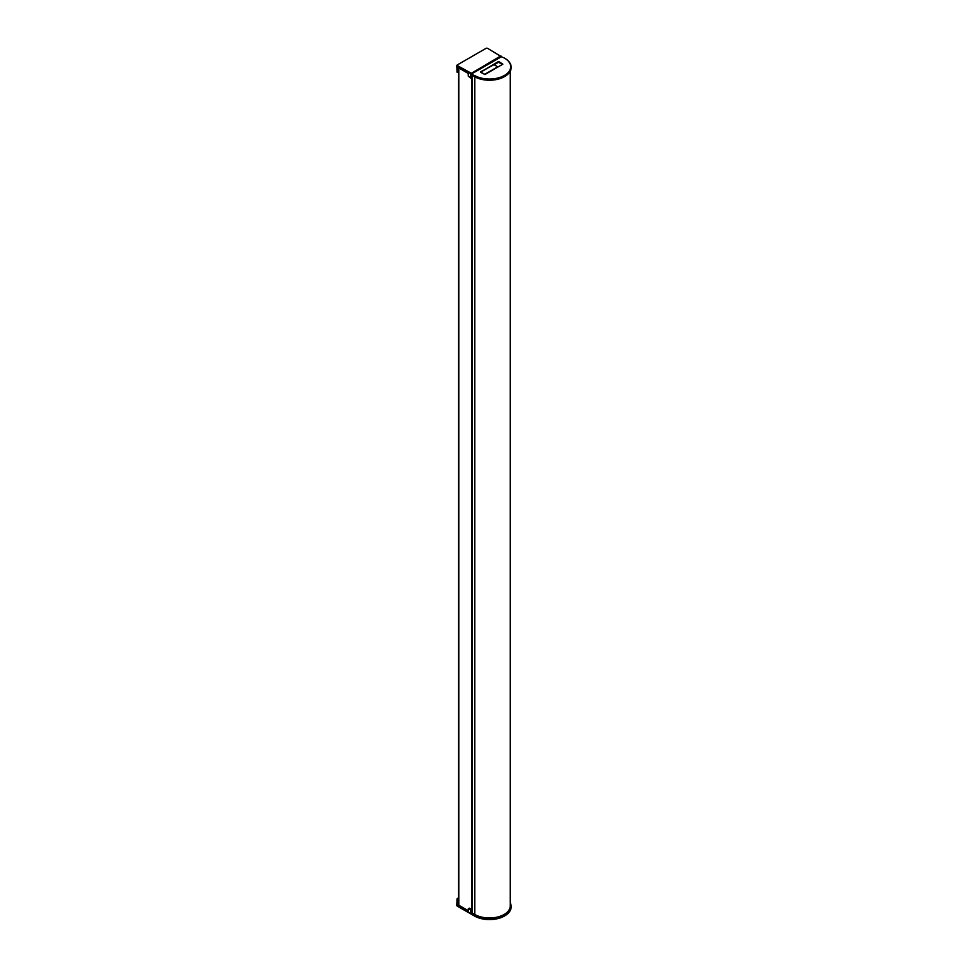 <?xml version="1.0" encoding="UTF-8"?>
<svg xmlns="http://www.w3.org/2000/svg" width="968" height="968" viewBox="0 0 968 968"><rect width="100%" height="100%" fill="white"/><g stroke="black" fill="none" stroke-linecap="round" stroke-linejoin="round"><path stroke-width="1.45" d="M458.396 67.748L458.396 904.656A1.355 0.786 0 0 0 458.796 905.213L468.222 910.658M472.263 78.105L472.263 909.363M472.106 909.4L470.775 908.988M472.348 75.419L472.348 912.8M472.348 913.042L474.804 914.457A20.739 11.979 0 0 0 497.407 917.059A20.739 11.979 0 0 0 510.209 905.987L510.209 71.269M501.4 56.701L500.759 55.926L471.38 73.29L457.658 65.751A1.258 0.726 180 0 1 457.658 64.723L485.936 48.4A1.258 0.726 180 0 1 487.715 48.4L501.412 56.713L471.392 74.052L457.332 66.332A1.718 0.992 180 0 1 456.836 65.642A1.718 0.992 180 0 1 457.307 64.941A1.718 0.992 180 0 1 457.332 64.929L457.307 64.941M458.396 71.656L457.174 72.358A1.512 0.871 180 0 1 457.029 72.007A1.512 0.871 180 0 1 457.174 71.632M457.174 72.358L457.138 66.998A1.694 0.98 0 0 0 457.356 67.155L468.185 73.399L468.306 76.182L470.799 78.142L470.702 73.278M470.799 78.142L472.094 77.972M458.396 897.929L457.477 898.449A1.512 0.871 0 0 0 457.029 899.054A1.512 0.871 0 0 0 457.174 899.441L458.396 898.74M457.029 899.054L456.836 905.419A1.718 0.992 0 0 0 457.307 906.121A1.718 0.992 0 0 0 457.332 906.145L471.38 913.865L470.702 913.865L470.799 909.654L468.306 908.77L468.185 911.553L457.356 905.298A1.694 0.98 180 0 1 457.138 905.14L457.174 899.441M471.9 909.4L470.799 909.654M468.306 908.77L469.371 908.178L471.21 909.061M457.138 905.14L458.396 904.427M457.61 906.314A1.258 0.726 0 0 0 457.658 906.338L470.702 913.865M511.164 67.53A21.695 12.523 180 0 1 511.164 67.748A21.695 12.523 180 0 1 504.534 76.605A21.695 12.523 180 0 1 474.393 76.605A21.695 12.523 180 0 1 474.126 76.448L471.392 74.875L474.114 76.024A21.707 12.536 0 0 0 497.649 78.771A21.707 12.536 0 0 0 511.164 67.312A21.707 12.536 0 0 0 505.078 58.455A21.707 12.536 0 0 0 504.897 58.346M504.364 76.702A21.211 12.245 180 0 1 504.195 76.799A21.211 12.245 180 0 1 474.731 76.799A21.211 12.245 180 0 1 474.562 76.702M471.38 74.451L474.453 75.431A21.223 12.257 0 0 0 504.34 75.504A21.223 12.257 0 0 0 504.727 58.249A21.223 12.257 0 0 0 504.473 58.092L501.412 56.725L471.392 74.052L471.38 73.29M502.416 64.384L498.472 62.279L494.273 64.711M472.263 75.371L472.263 912.558M472.263 912.921L474.465 914.784A21.211 12.245 0 0 0 499.609 916.89A21.211 12.245 0 0 0 510.209 903.555M511.164 906.58A21.707 12.536 180 0 1 511.164 906.786A21.707 12.536 180 0 1 505.078 915.655A21.707 12.536 180 0 1 474.114 915.813L471.38 913.792M472.069 913.405L471.392 913.804L471.476 909.654M504.897 915.752A21.223 12.257 180 0 1 504.727 915.861A21.223 12.257 180 0 1 474.453 916.006L471.38 914.228L471.392 913.417L474.126 915.377A21.695 12.523 0 0 0 497.891 918.063A21.695 12.523 0 0 0 511.164 906.363A21.695 12.523 0 0 0 510.209 902.841M472.069 914.639L471.38 914.228M480.455 72.189L498.375 61.565L502.888 64.166L484.956 74.512L480.455 72.189L493.753 64.493L497.951 67.01M497.951 66.901L493.825 64.517L480.551 72.237M458.796 67.978L458.796 905.213M471.682 78.081L471.682 909.339M474.804 914.457L474.804 76.835M457.356 67.155L457.658 65.751M500.771 55.938L501.412 56.313M471.476 78.142L471.392 74.875M457.658 906.338L457.356 905.298M474.453 75.431L474.126 76.448M480.455 71.91L498.472 62.279M498.375 61.565L498.762 62.279M498.859 61.565L502.815 64.154L484.859 74.548M484.956 74.512L480.527 72.176M472.081 913.018L471.392 913.417L472.081 913.018M474.453 916.006L474.465 914.784M480.793 72.043L484.714 74.318L497.758 66.792M457.029 72.007L456.836 65.642"/></g></svg>
